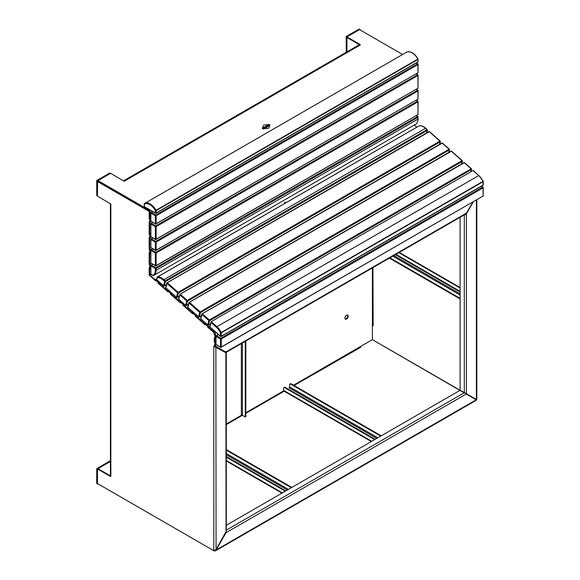 <?xml version="1.0" encoding="UTF-8"?>
<svg xmlns="http://www.w3.org/2000/svg" width="580" height="580" viewBox="0 0 580 580"><rect width="100%" height="100%" fill="white"/><g stroke="black" fill="none" stroke-linecap="round" stroke-linejoin="round"><path stroke-width="0.87" d="M214.325 338.669L214.854 338.974L214.854 341.54L214.325 341.236L214.325 338.669L214.861 338.357L214.854 335.182L215.376 334.877L215.376 337.915L214.31 337.908L214.31 341.99L214.861 341.533L215.376 341.997L215.376 345.027L214.839 345.492M214.325 345.789L214.854 346.47L214.325 345.789L214.861 345.325L214.31 345.02L214.636 346.347M195.982 315.157L195.453 315.455L192.915 313.207L193.444 312.903L195.982 315.157L195.271 316.129L205.139 324.88L205.849 323.901L208.38 326.156L208.481 327.069M204.936 323.93L205.305 324.256M208.206 326.823L207.676 327.127L214.121 332.688M183.577 304.159L183.048 304.457L180.518 302.209L181.04 301.904L183.577 304.159L182.874 305.131L192.741 313.882L192.915 313.207M192.538 312.932L192.908 313.258M171.172 293.161L170.65 293.458L168.113 291.211L168.635 290.906L171.172 293.161L170.469 294.132L180.337 302.876L180.518 302.209M180.133 301.933L180.503 302.26M158.768 282.163L158.246 282.46L155.708 280.212L156.23 279.908L158.768 282.163L158.065 283.134L167.932 291.878L168.113 291.211M167.729 290.935L168.099 291.262M149.459 275.101L155.527 280.88L155.708 280.212M155.324 279.937L155.694 280.263M149.727 252.749L149.713 249.726L150.234 249.422L150.234 252.452L149.19 252.452L149.19 264.647L149.713 264.342L149.19 263.885L149.19 253.213L149.713 253.518L149.713 264.19L150.234 264.647L150.234 267.677L149.19 268.438L149.713 268.743L149.713 274.434A0.739 0.428 -120 0 0 150.104 275.239L151.337 274.529M149.727 237.524L149.713 234.501L150.234 234.197L150.234 237.227L149.19 237.227L149.19 249.422L149.713 249.117L149.19 248.668L149.19 237.988L149.713 238.293L149.713 248.965L150.234 249.422M149.727 222.299L149.713 219.276L150.234 218.972L150.234 222.01L149.19 222.01L149.19 234.197L149.713 233.892L149.19 233.443L149.19 222.763L149.713 223.068L149.713 233.74L150.234 234.197M359.419 44.638L359.332 43.978L360.383 44.892L124.178 181.264L110.584 173.34L97.984 180.619L97.984 181.221L149.299 210.852L97.984 181.221L97.454 181.525L149.19 211.395L149.19 218.972L149.727 218.682M215.376 334.877L214.31 334.87L214.02 332.746M110.41 475.854L97.984 468.676L110.845 476.485A1.486 0.855 180 0 1 110.41 475.875L110.41 203.486A1.486 0.855 -0 0 0 110.845 204.044L110.845 476.485M150.234 218.972L149.713 218.674M208.38 326.156L207.676 327.127M207.857 326.453L205.32 324.205M195.453 315.455L195.271 316.129M183.048 304.457L182.874 305.131M170.65 293.458L170.469 294.132M158.246 282.46L158.065 283.134M149.19 264.647L149.713 264.951L149.713 267.982L149.19 267.677L149.19 275.261M149.713 249.726L149.19 249.422M149.713 234.501L149.19 234.197M149.713 219.276L149.19 218.972M97.454 181.525L97.454 196.083L110.845 204.044M110.41 462.514L109.533 462.006L97.454 468.981L109.801 476.108M97.454 468.981L97.454 483.532L213.788 550.696L213.788 346.231L214.31 346.536M214.854 345.332L214.854 342.301L214.31 341.99M214.854 335.182L214.31 334.87M226.301 353.002L226.301 531.128L215.883 549.876L213.788 550.485M213.918 346.311L225.867 352.749L226.048 530.272M214.31 346.079L215.883 346.992L216.072 549.985L226.048 532.701L466.218 394.037L476.195 399.801L475.673 400.106M223.112 350.951L225.867 352.749M110.323 475.875L109.801 476.18M149.713 264.951L150.234 264.647M214.854 342.301L215.376 341.997M476.383 398.873L476.383 399.482L475.673 399.497M475.854 399.605L466.218 394.037M226.301 525.277L460.099 390.297L372.396 339.655L372.396 267.931M294.053 385.497L360.644 347.355L359.854 346.898M214.499 550.623L214.31 551L97.984 483.836L97.498 484.075L97.454 469.133L96.802 468.756L96.802 483.459M214.499 550.891L215.39 550.877L216.072 549.985L476.195 399.801M293.531 385.192L372.396 339.655L464.304 392.935M214.31 550.623L214.31 551M360.115 347.355A0.739 0.428 60 0 1 359.745 346.963M97.984 180.619L149.713 210.482L150.206 210.199L149.582 210.562L150.104 210.866L149.713 218.522L150.249 218.21L150.249 222.756L149.713 223.068M359.267 44.624L346.92 37.497L346.92 36.895L359.267 44.022M402.614 54.491L359.527 29.616L346.92 36.895M359.332 44.587L359.332 43.978M124.178 180.96A1.486 0.855 -120 0 0 123.482 180.858L359.375 44.667A1.486 0.855 60 0 1 360.115 44.74M372.396 325.177L373.179 325.634L372.918 267.626M476.042 399.286L464.304 392.718L464.304 215.093L466.4 213.875L466.4 393.718L464.304 392.508M476.383 200.078L476.383 399.482L465.878 393.414M473.367 201.818L466.4 213.875L466.073 213.686M464.826 214.788L465.878 213.578M464.486 392.616L460.099 390.297L460.099 217.297M372.396 325.054A0.739 0.428 180 0 1 372.918 325.177M285.911 202.761A0.739 0.522 15 0 0 284.49 202.623A0.739 0.522 15 0 0 284.99 203.297M285.541 202.971A0.739 0.522 15 0 0 284.512 202.899M150.735 210.504L150.104 210.866M414.272 125.034L416.745 127.223M214.854 341.54L215.39 341.228L215.39 345.774L214.854 346.086M214.854 346.47L215.485 346.108L225.801 352.06L466.494 213.099L465.443 214.208L226.236 352.314M472.83 202.13L466.494 213.099M214.854 334.428L214.854 333.587A1.486 0.855 -120 0 0 214.071 331.97L208.488 327.019L208.358 327.526L213.933 332.478A0.739 0.428 -120 0 1 214.325 333.282L214.325 334.123L215.39 334.116L215.39 338.662L214.854 338.974M204.551 324.155L195.953 316.528L196.091 316.02L204.689 323.647L204.551 324.155L205.429 324.147M192.147 313.156L183.548 305.529L183.686 305.022L192.285 312.649L192.147 313.156L193.024 313.142M179.742 302.158L171.143 294.531L171.281 294.024L179.88 301.651L179.742 302.158L180.626 302.144M167.344 291.16L158.746 283.533L158.876 283.025L167.475 290.652L167.344 291.16L168.222 291.145M149.19 268.438L149.19 274.13A1.486 0.855 -120 0 0 149.966 275.746L154.94 280.162L155.07 279.654L150.104 275.239M225.801 351.458L225.279 351.763L225.62 351.958M223.307 350.835L225.62 352.169M155.817 280.147L154.94 280.162M158.876 283.025L159.42 282.714L155.614 279.342L155.07 279.654M171.281 294.024L171.818 293.712L168.019 290.341L167.475 290.652M183.686 305.022L184.222 304.71L180.416 301.339L179.88 301.651M196.091 316.02L196.627 315.708L192.821 312.337L192.285 312.649M208.488 327.019L209.032 326.707L205.226 323.336L204.689 323.647M149.727 267.974L150.249 268.431L149.713 268.743M149.713 248.965L150.249 248.661L150.249 253.206L149.19 253.213M149.713 233.74L150.249 233.436L150.249 237.981L149.19 237.988M150.249 222.756L149.19 222.763M149.713 211.548L149.19 211.243L149.19 218.218L149.713 218.522M149.19 211.243L149.582 210.562M150.249 237.981L149.713 238.293M150.249 253.206L149.713 253.518M149.713 264.19L150.249 263.878L150.249 268.431M155.614 279.342L155.476 279.85M168.019 290.341L167.881 290.848M180.416 301.339L180.286 301.846M192.821 312.337L192.683 312.845M205.226 323.336L205.088 323.843M215.39 338.662L214.861 338.357M215.39 345.774L214.861 345.477M109.533 462.006A1.486 0.855 -60 0 1 110.28 461.934L110.41 462.013M347.362 51.598L347.231 51.519A1.486 0.855 -60 0 1 346.92 50.844L346.92 37.497L359.353 44.674M223.488 350.726L222.93 351.052M226.301 424.002L241.36 415.309A0.739 0.428 180 0 1 242.411 415.309A1.486 0.855 180 0 1 241.976 414.707M245.826 416.672L245.296 416.976L242.411 415.309L245.296 416.976L245.296 341.308L245.296 416.976L245.826 416.672L245.826 341.004L245.826 416.672M346.528 315.252A2.32 1.341 120 0 0 345.013 317.296A2.32 1.341 120 0 0 345.368 319.152A2.32 1.341 120 0 0 346.528 319.036A2.32 1.341 120 0 0 348.043 316.992A2.32 1.341 120 0 0 347.688 315.136A2.32 1.341 120 0 0 346.528 315.252M345.136 318.949A2.32 1.341 120 0 0 345.999 318.739A2.32 1.341 120 0 0 347.435 316.934A2.32 1.341 120 0 0 347.398 315.034M245.826 412.735L283.692 390.869M377.819 437.798L289.587 386.86A0.739 0.428 -60 0 1 289.065 387.766L290.116 387.164M214.701 346.775L214.701 346.39M215.231 346.405L217.986 348.203M226.301 449.572L291.863 487.425M226.301 450.182L291.341 487.729M285.302 491.216L226.301 457.156M285.824 490.912L226.301 456.547M289.587 386.86L289.587 384.279L290.246 383.902L380.712 436.131M290.246 383.902L290.769 383.598L381.234 435.826M371.345 441.539L283.859 391.029A1.486 0.855 -60 0 1 283.548 390.347L283.548 387.766L284.207 387.389L374.673 439.618M375.195 439.314L284.729 387.085L284.207 387.389M395.951 254.33L460.099 291.37M395.422 254.635L460.099 291.979M460.099 298.954L389.383 258.122M460.099 298.345L389.912 257.817M216.442 327.316L211.113 322.596L209.96 326.91L220.494 336.255L220.494 332.833A10.585 6.112 -120 0 0 216.442 327.316L216.935 326.714L211.229 321.646L211.113 322.596L211.229 321.646L473.034 170.498L478.747 175.559L216.935 326.714A11.143 6.431 60 0 1 221.205 332.514L483.01 181.359A11.143 6.431 -120 0 0 478.747 175.559L473.447 170.585M210.17 327.098L220.523 336.443A0.558 0.558 0 0 0 221.168 336.509L220.494 336.255L221.285 336.255L483.089 185.1L483.089 184.643M483.089 181.221L483.089 181.678L483.154 181.264M220.494 332.833L221.285 332.833L221.168 336.509L482.973 185.353L483.089 181.678L221.285 332.833L220.494 332.833M419.086 125.889L157.231 277.138A0.558 0.392 15 0 0 157.224 277.704A0.558 0.442 -98.9 0 1 157.405 276.972A11.143 6.431 60 0 1 163.669 279.48L165.191 280.829L427.003 129.674L425.481 128.325L163.176 280.082A10.585 6.112 -120 0 0 157.224 277.704L156.694 279.676L163.538 285.744L164.698 281.438L163.176 280.082M425.771 128.477L425.481 128.325A11.143 6.431 -120 0 0 419.209 125.816A0.558 0.442 -98.9 0 1 419.333 125.773L419.333 125.773A0.558 0.442 -98.9 0 1 419.492 125.78M144.333 206.161L144.166 206.393A0.558 0.558 0 0 0 144.442 206.871L144.166 204.037A0.558 0.558 0 0 1 144.413 203.573L144.666 203.413A11.143 6.431 60 0 0 144.434 203.558A0.558 0.457 55.7 0 0 144.413 203.573L144.413 203.573A0.558 0.457 55.7 0 0 144.333 204.262L144.333 206.618L155.36 212.983L155.36 210.627A10.585 6.112 -120 0 0 144.333 204.262L144.239 203.877M406.478 52.258L144.666 203.413A11.143 6.431 60 0 1 150.234 203.964A11.143 6.431 60 0 1 156.042 210.264L155.36 210.627L156.143 210.627L156.143 212.983L417.955 61.835L417.955 59.479L156.143 210.627L156.042 210.264L417.846 59.109A11.143 6.431 -120 0 0 412.047 52.809A11.143 6.431 -120 0 0 406.478 52.258C410.582 50.837 414.439 53.077 418.049 58.986L418.115 59.247A0.558 0.558 0 0 0 418.049 58.986L417.955 59.022M153.591 275.522A0.558 0.457 -115.7 0 1 153.569 275.536L153.569 275.536A0.558 0.457 -115.7 0 1 152.931 275.261A10.585 6.112 -120 0 0 155.36 270.294L155.36 268.475L150.894 265.901L150.894 274.086L153.047 275.514A0.558 0.558 0 0 0 153.569 275.536L153.838 275.391A11.143 6.431 60 0 1 153.591 275.522M264.009 125.113A0.739 0.428 0 0 0 263.429 125.447L262.428 128.325A0.739 0.428 0 0 0 263.305 128.832L268.286 128.252A0.739 0.428 0 0 0 268.873 127.919L269.867 125.041A0.739 0.428 0 0 0 268.997 124.533L264.009 125.113M266.445 127.209L267.38 126.839L266.416 127.005L267.039 126.643L266.626 126.404L265.763 126.904L266.445 127.209M268.895 125.425L269.533 125.599L268.794 126.019L269.229 125.621L268.598 125.613M262.986 127.832L263.407 127.788L262.986 127.832M263.74 127.412L264.154 127.361M267.184 126.288L267.829 125.751L268.576 126.143L267.315 126.172L267.757 126.621L267.184 126.085L267.829 125.751L268.569 126.15M265.009 127.6L265.538 127.897L264.632 127.556L265.872 127.448L265.495 127.056L266.249 127.491L265.009 127.6L265.524 127.904M263.646 128.332L264.284 127.796L263.762 128.224L264.937 128.202L263.646 128.332M267.924 124.997L268.286 124.961M266.858 125.599L267.271 125.555L266.858 125.599M266.51 125.802L266.923 125.758L266.51 125.802M265.364 126.469L265.785 126.418M264.93 126.839L264.56 126.897M262.414 128.412L262.414 128.434A0.739 0.428 0 0 0 263.305 128.854L268.286 128.281A0.739 0.428 0 0 0 268.873 127.941L269.867 125.062A0.739 0.428 0 0 0 269.881 124.968L269.881 124.975M268.62 125.266L269.519 125.606M268.671 125.954L269.229 125.621M262.965 127.818L263.392 127.796M267.315 126.186L267.909 126.527M266.749 126.665L265.792 126.904M267.032 126.65L266.474 126.505M266.416 127.02L267.365 126.846M264.647 127.564L265.872 127.448M265.357 127.15L266.235 127.499M263.545 128.245L264.393 127.839M264.937 128.209L263.762 128.224M264.154 128.6L264.726 128.216M266.481 125.787L266.916 125.766M346.92 51.852L346.92 37.047L346.267 36.663L346.267 51.526L346.883 51.881L346.209 51.446L346.825 51.91M346.267 51.373L346.209 36.591L347.05 36.816L359.919 29.391L359.136 29.087M360.049 29.921L359.919 29.391M97.454 181.069L96.802 180.692L97.585 180.844L97.454 195.931L96.802 195.554L97.498 196.018M97.585 180.844L110.454 173.413L109.801 173.036L96.838 180.46L96.802 195.402M109.663 461.173L96.802 468.756L97.585 468.901L110.41 461.499M226.301 424.611L242.411 415.309L242.411 342.976L242.411 415.309M245.826 413.337L284.599 390.949M226.301 530.127L464.116 392.827M216.333 332.731L214.854 333.587M214.071 331.97L214.919 331.477M150.735 273.847L149.713 274.434M347.797 51.344L346.92 50.844M217.986 348.145L218.5 347.848M220.603 349.058L220.037 349.385M241.36 343.585L241.36 415.309M226.301 454.727L287.397 490.006M288.449 489.397L226.301 453.516M282.409 492.884L226.301 460.491M289.065 387.766L376.768 438.408M371.78 441.286L283.548 390.347M460.099 293.799L393.849 255.548M398.837 252.662L460.099 288.035M392.798 256.15L460.099 295.01M479.036 175.711L483.198 181.214A0.558 0.558 0 0 1 483.256 181.453L483.256 184.868A0.558 0.558 0 0 1 482.973 185.353L482.698 185.325M209.982 327.098L209.96 326.91A0.558 0.392 15 0 1 209.815 326.533A0.558 0.558 0 0 0 209.982 327.098M209.975 326.344A0.558 0.392 15 0 0 209.815 326.533L211.055 321.914M470.808 171.781L471.409 169.527L209.605 320.682L208.452 324.996L210.555 323.778M202.478 313.889L209.329 319.964L471.134 168.809L464.283 162.733L201.999 313.932A0.558 0.392 15 0 0 201.985 314.498L200.825 318.812L207.676 324.88L208.829 320.573L201.985 314.498L202.478 313.889M464.58 162.893L463.804 162.777M210.525 323.879L208.35 325.141A0.558 0.558 0 0 1 207.698 325.075L208.452 324.996A0.558 0.392 15 0 1 207.676 324.88L200.825 318.812A0.558 0.392 -165 0 1 200.68 318.442A0.558 0.558 0 0 0 200.854 319L201.042 319M471.424 168.961L471.409 169.527A0.558 0.392 15 0 0 471.424 168.961M209.329 319.964L208.829 320.573A0.558 0.392 -165 0 0 209.605 320.682L209.329 319.964M461.6 163.966L462.282 161.428L200.477 312.584L199.317 316.897L201.419 315.68M189.544 302.419L200.194 311.866L462.006 160.711L451.349 151.264L189.058 302.463A0.558 0.392 15 0 0 189.044 303.028L187.891 307.342L198.541 316.789L199.701 312.475L189.044 303.028L189.544 302.419M451.639 151.416L450.87 151.307M201.398 315.781L199.215 317.043A0.558 0.558 0 0 1 198.57 316.977L199.317 316.897A0.558 0.392 15 0 1 198.541 316.789L187.891 307.342A0.558 0.392 -165 0 1 187.746 306.965A0.558 0.558 0 0 0 187.913 307.531L188.108 307.531M462.296 160.863L462.282 161.428A0.558 0.392 15 0 0 462.296 160.863M200.194 311.866L199.701 312.475A0.558 0.392 -165 0 0 200.477 312.584L200.194 311.866M448.666 152.496L449.348 149.959L187.536 301.114L186.383 305.428L188.486 304.21M180.409 294.321L187.26 300.396L449.065 149.241L442.221 143.166L179.93 294.364A0.558 0.392 15 0 0 179.916 294.93L178.763 299.244L185.607 305.312L186.767 301.005L179.916 294.93L180.409 294.321M442.511 143.325L441.735 143.209M188.457 304.312L186.281 305.573A0.558 0.558 0 0 1 185.629 305.5L186.383 305.428A0.558 0.392 15 0 1 185.607 305.312L178.763 299.244A0.558 0.392 -165 0 1 178.618 298.867A0.558 0.558 0 0 0 178.785 299.432L178.974 299.432M449.362 149.393L449.348 149.959A0.558 0.392 15 0 0 449.362 149.393M187.26 300.396L186.767 301.005A0.558 0.392 -165 0 0 187.536 301.114L187.26 300.396M426.597 132.929L427.279 130.391L165.474 281.546L164.314 285.853L166.416 284.642M426.728 132.856L427.438 130.196A0.558 0.558 0 0 0 427.264 129.637L427.293 129.826A0.558 0.392 15 0 1 427.279 130.391L427.264 129.637L425.749 128.289C423.545 126.36 421.406 125.519 419.333 125.773A0.558 0.558 0 0 0 419.144 125.838L157.332 276.993A0.558 0.558 0 0 0 157.078 277.334L156.549 279.299A0.558 0.558 0 0 0 156.716 279.864L156.694 279.676A0.558 0.392 -165 0 1 156.549 279.299M164.698 281.438A0.558 0.392 15 0 0 165.474 281.546L165.191 280.829L164.698 281.438M166.387 284.744L164.314 285.853A0.558 0.392 -165 0 1 163.538 285.744L163.567 285.933A0.558 0.558 0 0 0 164.213 285.998L163.567 285.933L156.904 279.864M439.538 144.398L440.213 141.861L178.408 293.016L177.248 297.33L179.358 296.112M167.475 282.851L178.125 292.298L439.937 141.143L429.28 131.696L166.989 282.895A0.558 0.392 15 0 0 166.982 283.461L165.822 287.774L176.479 297.221L177.632 292.907L166.982 283.461L167.475 282.851M429.577 131.849L428.801 131.74M179.329 296.213L177.147 297.475A0.558 0.558 0 0 1 176.501 297.41L177.248 297.33A0.558 0.392 15 0 1 176.479 297.221L165.822 287.774A0.558 0.392 -165 0 1 165.677 287.397A0.558 0.558 0 0 0 165.851 287.963L166.04 287.963M440.227 141.295L440.213 141.861A0.558 0.392 15 0 0 440.227 141.295M178.125 292.298L177.632 292.907A0.558 0.392 -165 0 0 178.408 293.016L178.125 292.298M218.413 334.573L216.427 335.719L220.893 338.299L482.698 187.144L481.284 186.332M221.285 338.981L221.285 347.166L483.089 196.011L483.089 187.826L221.285 338.981L220.893 338.299L220.494 338.981L216.036 336.4L216.036 344.592L220.494 347.166L220.494 338.981L221.285 338.981M483.089 195.561L483.256 187.601L482.698 187.144L483.256 187.601A0.558 0.558 0 0 0 482.973 187.115L481.451 186.238M218.283 334.457L216.144 335.697A0.558 0.558 0 0 0 215.869 336.175L216.427 335.719L215.869 336.175L216.036 344.136M483.256 195.786L482.973 196.272A0.558 0.558 0 0 0 483.256 195.786M482.698 196.243L220.61 347.42A0.558 0.558 0 0 0 221.168 347.42L215.869 344.361A0.558 0.558 0 0 0 216.144 344.846M144.442 206.871L155.476 213.237A0.558 0.558 0 0 0 156.027 213.237L155.36 212.983L156.027 213.237L417.839 62.089A0.558 0.558 0 0 0 418.115 61.603L417.955 61.378M417.977 59.037L417.839 62.089M152.7 211.642L151.286 212.454L155.752 215.035L417.557 63.88L416.15 63.06M156.143 215.716L156.143 223.902L417.955 72.746L417.955 64.561L156.143 215.716L155.752 215.035L155.36 215.716L150.894 213.136L150.894 221.321L155.36 223.902L155.36 215.716L156.143 215.716M417.955 72.297L418.115 64.337L417.557 63.88L418.115 64.337A0.558 0.558 0 0 0 417.839 63.851L416.31 62.966M152.54 211.548L151.01 212.425A0.558 0.558 0 0 0 150.735 212.911L151.286 212.454L150.735 212.911L150.894 220.871M418.115 72.522L417.839 73A0.558 0.558 0 0 0 418.115 72.522M417.557 72.978L155.476 224.155A0.558 0.558 0 0 0 156.027 224.155L150.735 221.096A0.558 0.558 0 0 0 151.01 221.582M152.7 222.553L151.286 223.373L155.752 225.946L417.557 74.798L416.15 73.979M156.143 226.628L156.143 239.366L417.955 88.211L417.955 75.48L156.143 226.628L155.752 225.946L155.36 226.628L150.894 224.054L150.894 236.785L155.36 239.366L155.36 226.628L156.143 226.628M417.955 87.761L418.115 75.248L417.557 74.798L418.115 75.248A0.558 0.558 0 0 0 417.839 74.769L416.31 73.885M152.54 222.459L151.01 223.344A0.558 0.558 0 0 0 150.735 223.829L151.286 223.373L150.735 223.829L150.894 236.335M418.115 87.986L417.839 88.465A0.558 0.558 0 0 0 418.115 87.986M417.557 88.443L155.476 239.62A0.558 0.558 0 0 0 156.027 239.62L150.735 236.56A0.558 0.558 0 0 0 151.01 237.046M152.7 248.936L151.286 249.748L155.752 252.329L417.557 101.174L416.15 100.362M156.143 253.011L156.143 265.749L417.955 114.593L417.955 101.855L156.143 253.011L155.752 252.329L155.36 253.011L150.894 250.437L150.894 263.168L155.36 265.749L155.36 253.011L156.143 253.011M417.955 114.137L418.115 101.63L417.557 101.174L418.115 101.63A0.558 0.558 0 0 0 417.839 101.145L416.31 100.267M152.54 248.842L151.01 249.726A0.558 0.558 0 0 0 150.735 250.205L151.286 249.748L150.735 250.205L150.894 262.711M418.115 114.369L417.839 114.847A0.558 0.558 0 0 0 418.115 114.369M417.557 114.818L155.476 266.002A0.558 0.558 0 0 0 156.027 266.002L150.735 262.943A0.558 0.558 0 0 0 151.01 263.421M152.7 238.018L151.286 238.837L155.752 241.411L417.557 90.263L416.15 89.443M156.143 242.092L156.143 250.285L417.955 99.129L417.955 90.944L156.143 242.092L155.752 241.411L155.36 242.092L150.894 239.518L150.894 247.704L155.36 250.285L155.36 242.092L156.143 242.092M417.955 98.672L418.115 90.712L417.557 90.263L418.115 90.712A0.558 0.558 0 0 0 417.839 90.233L416.31 89.349M152.54 237.923L151.01 238.808A0.558 0.558 0 0 0 150.735 239.293L151.286 238.837L150.735 239.293L150.894 247.247M418.115 98.904L417.839 99.383A0.558 0.558 0 0 0 418.115 98.904M417.557 99.354L155.476 250.538A0.558 0.558 0 0 0 156.027 250.538L150.735 247.479A0.558 0.558 0 0 0 151.01 247.957M152.7 264.4L151.286 265.212L155.752 267.793L417.557 116.638L416.15 115.826M417.955 117.319L156.143 268.475L156.143 270.294L417.955 119.139L417.557 116.638L417.955 117.319M155.36 270.294L156.143 270.294A11.143 6.431 60 0 1 153.838 275.391L415.65 124.243A11.143 6.431 -120 0 0 417.955 119.139L418.115 118.915C417.738 122.141 416.911 123.917 415.65 124.243A11.143 6.431 -120 0 1 415.403 124.374M156.143 268.475L155.752 267.793L155.36 268.475L156.143 268.475M417.955 118.69L418.115 117.095A0.558 0.558 0 0 0 417.839 116.609L416.31 115.732M152.54 264.306L151.01 265.19A0.558 0.558 0 0 0 150.735 265.669L151.286 265.212L150.735 265.669L150.894 273.63M151.01 274.34L150.735 273.854A0.558 0.558 0 0 0 151.01 274.34L153.221 275.536M360.013 29.377L359.267 29.007L346.303 36.431L359.397 29.087M110.41 461.448L109.932 461.173M96.932 483.684L97.454 483.988L96.932 483.684M215.39 550.877L476.26 400.265M476.818 399.301L476.818 199.825M226.301 460.991L281.974 493.138M460.099 287.535L399.272 252.416M470.931 171.709L471.569 169.331A0.558 0.558 0 0 0 471.402 168.773L464.551 162.697A0.558 0.558 0 0 0 463.906 162.632L202.101 313.787A0.558 0.558 0 0 0 201.84 314.128L200.68 318.442M461.731 163.893L462.441 161.24A0.558 0.558 0 0 0 462.267 160.674L451.617 151.228A0.558 0.558 0 0 0 450.972 151.162L189.16 302.318A0.558 0.558 0 0 0 188.899 302.659L187.746 306.965M448.789 152.424L449.5 149.763A0.558 0.558 0 0 0 449.333 149.205L442.489 143.129A0.558 0.558 0 0 0 441.837 143.064L180.032 294.219A0.558 0.558 0 0 0 179.771 294.56L178.618 298.867M439.662 144.326L440.372 141.672A0.558 0.558 0 0 0 440.205 141.107L429.548 131.66A0.558 0.558 0 0 0 428.903 131.595L167.098 282.75A0.558 0.558 0 0 0 166.837 283.091L165.677 287.397M110.512 173.384L109.707 173.028L96.744 180.619L96.744 195.475L97.454 195.989M110.41 461.39L109.707 461.086L96.744 468.676L96.744 483.532L97.498 484.075"/></g></svg>
